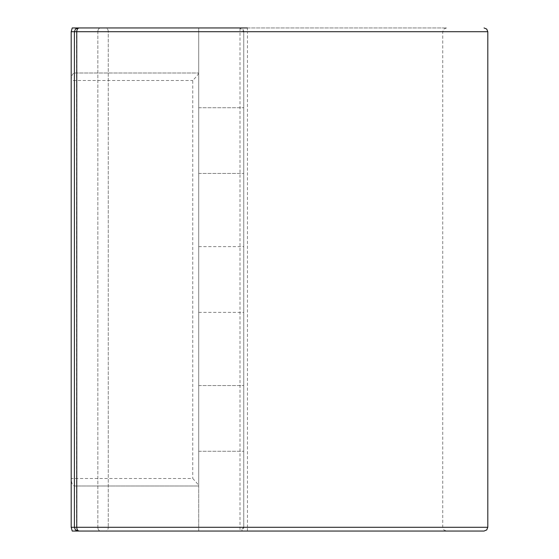 <?xml version="1.0" encoding="UTF-8"?>
<svg xmlns="http://www.w3.org/2000/svg" width="559" height="559" viewBox="0 0 559 559"><rect width="100%" height="100%" fill="white"/><g stroke="black" fill="none" stroke-linecap="round" stroke-linejoin="round"><path stroke-width="0.42" stroke-dasharray="2.79 2.1" d="M243.759 31.702A3.752 3.752 0 0 0 240.007 27.95L243.759 31.702L243.759 527.298L243.759 31.702L247.455 31.702L247.399 27.95L198.711 27.95L198.711 531.05L484.045 531.05M105.707 531.05L446.501 531.05L105.707 531.05A3.752 2.557 90 0 0 108.264 527.298L442.749 527.298L108.264 527.298A3.752 2.557 -90 0 1 105.707 531.05M243.759 527.298L240.007 531.05A3.752 3.752 0 0 0 243.759 527.298L247.455 527.298L247.455 31.702L487.804 31.702M243.759 279.5L243.759 312.348L243.759 279.5M243.759 140.582L243.759 173.437L243.759 140.582M243.759 418.418L243.759 385.563L243.759 418.418M198.711 27.95L198.711 485.855C198.627 485.065 196.642 482.606 192.764 478.49L71.196 478.49C71.384 482.997 72.46 485.505 74.424 485.995L198.711 485.995L74.424 485.995M198.711 531.05L198.711 485.855M198.711 279.5L198.711 312.348L198.711 279.5M198.711 140.582L198.711 173.437L198.711 140.582M198.711 418.418L198.711 385.563L198.711 418.418M198.711 73.145C198.627 73.935 196.642 76.394 192.764 80.51L192.764 478.49M74.424 73.005L198.711 73.005L74.424 73.005C72.46 73.495 71.384 76.003 71.196 80.51L192.764 80.51M105.707 27.95L446.501 27.95L105.707 27.95A3.752 2.557 -90 0 1 108.264 31.702L74.396 31.702L97.846 31.702L97.846 527.298L74.396 527.298L97.846 527.298A3.752 2.655 90 0 0 100.494 531.05A3.752 2.655 -90 0 1 97.846 527.298L97.846 31.702L108.264 31.702L108.264 527.298L108.264 31.702L442.749 31.702L108.264 31.702A3.752 2.557 90 0 0 105.707 27.95M247.399 531.05L247.455 527.298L487.804 527.298M79.245 531.05A3.752 2.655 90 0 1 76.59 527.298L76.59 31.702A3.752 2.655 -90 0 1 79.245 27.95M100.494 27.95A3.752 2.655 90 0 0 97.846 31.702A3.752 2.655 -90 0 1 100.494 27.95M240.007 27.95L240.007 531.05M446.501 27.95L443.825 29.068L442.749 31.702L442.749 527.298L443.825 529.932L446.501 531.05M198.711 246.652L243.759 246.652M198.711 312.348L243.759 312.348M198.711 107.733L243.759 107.733L198.711 107.733M198.711 173.437L243.759 173.437L198.711 173.437M198.711 385.563L243.759 385.563L198.711 385.563M198.711 451.267L243.759 451.267L198.711 451.267"/><path stroke-width="0.84" d="M198.711 531.05L72.223 531.05L71.196 527.298L71.196 31.702L72.223 27.95L198.711 27.95M72.223 27.95L79.329 27.95A3.752 2.571 90 0 0 76.765 31.702L487.804 31.702L487.804 527.298L486.721 529.932L484.045 531.05L72.223 531.05M79.329 27.95L247.399 27.95M79.329 531.05A3.752 2.571 -90 0 1 76.765 527.298L71.196 527.298M487.804 527.298L76.765 527.298L76.765 31.702L74.396 31.702L74.396 527.298L75.472 529.932L78.148 531.05M71.196 31.702L74.396 31.702L75.472 29.068L78.148 27.95M487.804 31.702L486.721 29.068L484.045 27.95"/></g></svg>
